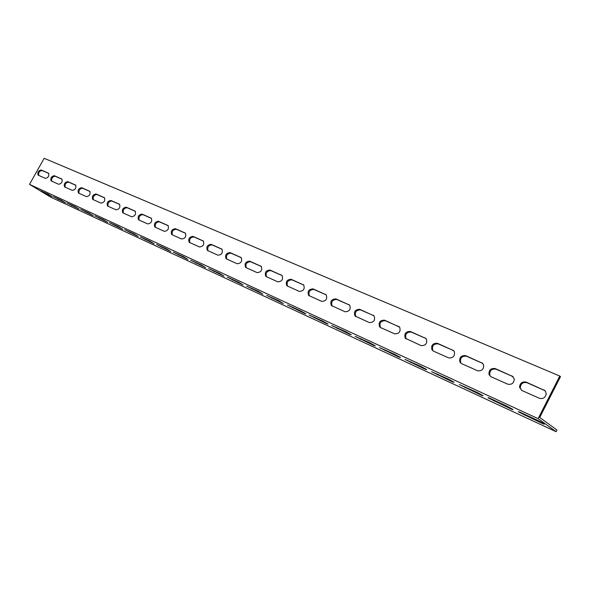 <?xml version="1.0" encoding="UTF-8"?>
<svg xmlns="http://www.w3.org/2000/svg" width="590" height="590" viewBox="0 0 590 590"><rect width="100%" height="100%" fill="white"/><g stroke="black" fill="none" stroke-linecap="round" stroke-linejoin="round"><path stroke-width="0.89" d="M540.587 415.766L539.717 417.469L556.975 430.044L556.134 431.703L50.703 197.134L29.5 184.368L44.176 158.297L559.785 376.044L560.5 376.634L540.587 415.766M559.785 376.044L538.11 418.642L29.5 184.368M556.134 431.703L538.11 418.642M545.005 390.654L526.863 382.674C522.836 381.966 520.646 383.714 520.292 387.91L521.479 390.27M482.775 363.403L466.402 356.22C461.793 355.918 459.89 358.071 460.679 362.695L461.299 363.499M426.024 338.549L411.164 332.045C406.503 332.037 404.806 334.287 406.082 338.785L406.296 339.029M374.045 315.798L360.497 309.868C355.977 310.052 354.42 312.287 355.844 316.572L355.018 316.011C353.58 311.727 355.128 309.485 359.664 309.285L374.126 315.893C375.432 320.245 373.824 322.472 369.296 322.56L355.018 316.011M326.255 294.882L313.858 289.461C309.647 289.697 308.164 291.844 309.403 295.9M282.175 275.589L270.788 270.611C266.857 270.891 265.426 272.956 266.51 276.806M241.376 257.734L230.889 253.147C227.202 253.464 225.83 255.455 226.774 259.121M203.506 241.163L193.83 236.929C190.364 237.276 189.043 239.193 189.862 242.689M168.268 225.741L159.307 221.818C156.048 222.187 154.772 224.045 155.487 227.386M135.39 211.353L127.079 207.717C124.003 208.108 122.772 209.9 123.384 213.101M104.651 197.901L96.922 194.516C94.009 194.921 92.814 196.662 93.345 199.73M75.837 185.29L68.639 182.14C65.873 182.561 64.723 184.242 65.18 187.192M48.778 173.445L42.06 170.51C39.434 170.938 38.321 172.575 38.711 175.407M62.098 179.279L55.143 176.233C52.451 176.661 51.323 178.32 51.743 181.204M90.012 191.492L82.556 188.232C79.716 188.645 78.551 190.356 79.038 193.358M119.77 204.516L111.753 201.006C108.759 201.411 107.55 203.174 108.125 206.301M151.549 218.425L142.928 214.649C139.756 215.033 138.503 216.855 139.166 220.122M185.577 233.316L176.27 229.244C172.907 229.599 171.609 231.487 172.376 234.901M222.098 249.297L212.024 244.894C208.454 245.219 207.105 247.173 207.99 250.757M261.385 266.496L250.47 261.717C246.657 262.012 245.263 264.04 246.273 267.794M303.784 285.044L291.903 279.852C287.832 280.11 286.379 282.212 287.536 286.165M349.656 305.126L336.706 299.455C332.34 299.668 330.828 301.859 332.155 306.026M399.474 326.926L385.292 320.717C380.683 320.827 379.068 323.077 380.454 327.472L379.628 326.897C378.249 322.501 379.857 320.245 384.474 320.141L399.681 327.162C400.883 331.624 399.194 333.844 394.622 333.829L380.557 327.568M453.762 350.696L438.171 343.859C433.502 343.727 431.71 345.947 432.802 350.534L433.193 350.998M513.153 376.708L495.932 369.141C491.514 368.639 489.471 370.66 489.796 375.196L490.696 376.582M512.017 375.933L514.259 378.839C513.986 383.102 511.825 384.887 507.776 384.193L490.976 376.715L489.022 374.628C488.704 370.092 490.747 368.064 495.172 368.566L512.769 376.509M452.751 350.01L454.337 351.456C455.097 356.043 453.201 358.182 448.666 357.887L433.325 351.057L432.005 349.966C430.914 345.371 432.699 343.144 437.374 343.284L453.54 350.585M348.838 304.551L349.656 305.119C351.013 309.359 349.464 311.572 345.017 311.749L331.396 305.531C329.928 301.365 331.425 299.145 335.865 298.879L349.649 305.119M303.024 284.513L303.651 284.918C305.037 288.938 303.592 291.099 299.329 291.416L286.858 285.767C285.413 281.821 286.814 279.66 291.054 279.276L303.717 284.985M260.692 265.994L261.186 266.296C262.535 270.102 261.178 272.211 257.115 272.624L245.639 267.447C244.253 263.715 245.573 261.613 249.607 261.141L261.281 266.385M221.449 248.825L221.847 249.069C223.138 252.668 221.855 254.718 217.983 255.205L207.378 250.433C206.072 246.9 207.333 244.857 211.161 244.326L221.965 249.164M184.98 232.873L185.312 233.065C186.521 236.487 185.297 238.471 181.617 239.016L171.779 234.606C170.554 231.243 171.764 229.267 175.4 228.684L185.43 233.161M150.996 218.005L151.276 218.16C152.404 221.42 151.224 223.344 147.736 223.935L138.576 219.834C137.441 216.633 138.598 214.716 142.057 214.096L151.387 218.256M119.254 204.118L119.49 204.251C120.537 207.356 119.401 209.221 116.083 209.848L107.535 206.021C106.48 202.967 107.601 201.116 110.891 200.46L119.6 204.339M89.533 191.116L89.732 191.226C90.705 194.191 89.614 196.005 86.45 196.654L78.455 193.078C77.482 190.164 78.558 188.365 81.693 187.686L89.842 191.308M61.655 178.918L61.825 179.013C62.724 181.853 61.662 183.608 58.646 184.279L51.153 180.931C50.253 178.136 51.301 176.395 54.287 175.695L61.92 179.087M48.351 173.099L48.505 173.187C49.368 175.968 48.328 177.693 45.386 178.379L38.121 175.127C37.259 172.398 38.284 170.68 41.204 169.972L48.601 173.261M75.373 184.921L75.557 185.024C76.493 187.922 75.417 189.707 72.327 190.371L64.59 186.912C63.654 184.058 64.716 182.288 67.776 181.602L75.66 185.105M104.15 197.51L104.371 197.635C105.381 200.666 104.268 202.503 101.023 203.144L92.763 199.45C91.752 196.463 92.844 194.634 96.052 193.97L104.474 197.716M134.859 210.947L135.11 211.087C136.202 214.266 135.044 216.161 131.644 216.773L122.801 212.813C121.702 209.686 122.845 207.805 126.216 207.164L135.228 211.183M167.7 225.314L167.995 225.483C169.168 228.824 167.966 230.779 164.381 231.346L154.897 227.091C153.717 223.809 154.897 221.869 158.445 221.265L168.113 225.579M202.894 240.705L203.248 240.919C204.501 244.43 203.248 246.45 199.479 246.967L189.265 242.379C187.996 238.935 189.228 236.929 192.959 236.361L203.366 241.015M240.705 257.247L241.148 257.52C242.468 261.223 241.148 263.295 237.187 263.752L226.162 258.789C224.805 255.153 226.095 253.088 230.026 252.579L241.258 257.616M281.445 275.073L281.998 275.419C283.377 279.328 281.976 281.467 277.816 281.836L265.861 276.437C264.438 272.602 265.795 270.463 269.932 270.036L282.086 275.501M325.466 294.329L326.181 294.808C327.561 298.938 326.071 301.129 321.712 301.379L308.688 295.457C307.228 291.408 308.666 289.211 313.01 288.879L326.218 294.845M425.066 337.9L426.386 338.992C427.418 343.535 425.641 345.74 421.053 345.593L405.271 338.218C403.995 333.711 405.691 331.462 410.352 331.462L425.869 338.476M481.706 362.673L483.608 364.679C483.948 369.207 481.927 371.228 477.546 370.741L461.498 363.595L459.898 362.127C459.101 357.503 461.011 355.335 465.621 355.637L482.48 363.248M543.774 389.828L545.691 391.568L546.2 394.179C545.182 397.778 542.933 399.157 539.459 398.302L521.848 390.462L519.539 387.342C519.901 383.139 522.091 381.398 526.118 382.106L544.504 390.396M506.884 406.149L512.71 409.335C513.411 409.917 512.717 409.74 510.623 408.789L488.291 397.962C487.62 397.402 488.284 397.572 490.275 398.471L506.884 406.149M448.422 379.134L454.123 382.268L452.331 381.819L431.541 371.693L448.422 379.134M394.924 354.413L400.507 357.503L398.958 357.12L379.525 347.613L394.924 354.413M345.777 331.705L351.257 334.751L349.907 334.419L331.669 325.466L345.777 331.705M300.472 310.768L305.856 313.777L304.676 313.489L287.507 305.023L300.472 310.768M258.582 291.416L262.83 294.13L246.613 286.098L258.582 291.416M219.731 273.465L224.008 276.164L208.654 268.531L219.731 273.465M183.593 256.768L187.893 259.445L173.312 252.181L183.593 256.768M149.912 241.199L154.211 243.862L140.339 236.922L149.912 241.199M118.428 226.656L122.72 229.289L109.489 222.659L118.428 226.656M88.935 213.027L93.22 215.638L80.579 209.28L88.935 213.027M61.257 200.239L65.52 202.82L53.425 196.721L61.257 200.239M48.048 194.14L52.296 196.699L40.459 190.725L48.048 194.14M74.878 206.537L79.156 209.126L66.795 202.908L74.878 206.537M103.442 219.731L107.734 222.356L94.806 215.866L103.442 219.731M133.908 233.81L138.208 236.457L124.66 229.672L133.908 233.81M166.461 248.847L170.761 251.524L156.549 244.422L166.461 248.847M201.338 264.969L205.63 267.654L190.673 260.212L201.338 264.969M238.795 282.271L243.065 284.977L227.29 277.16L238.795 282.271M279.122 300.907L283.355 303.621L266.673 295.384L279.122 300.907M322.671 321.026L328.099 324.058L326.845 323.748L309.153 315.045L322.671 321.026M369.834 342.82L375.365 345.895L373.927 345.534L355.106 336.315L369.834 342.82M421.09 366.501L426.732 369.62L425.073 369.2L404.976 359.399L421.09 366.501M476.993 392.335L482.753 395.492C483.409 396.045 482.76 395.875 480.821 394.998L459.286 384.533L476.993 392.335M538.198 420.611L544.091 423.827C544.843 424.453 544.091 424.254 541.827 423.229L518.647 412.012C517.932 411.414 518.647 411.606 520.793 412.572L538.198 420.611M510.623 408.789L510.918 408.214M494.066 401.126L494.442 400.396M452.331 381.819L452.596 381.302M437.19 374.812L437.551 374.112M398.958 357.12L399.201 356.655M385.064 350.689L385.418 350.018M349.907 334.419L350.128 334.006M337.111 328.497L337.451 327.856M304.676 313.489L304.875 313.12M292.846 308.017L293.178 307.397M251.871 289.056L252.188 288.458M213.823 271.444L214.133 270.876M178.401 255.057L178.704 254.504M145.339 239.754L145.634 239.223M114.416 225.446L114.703 224.938M85.432 212.031L85.705 211.537M58.196 199.435L58.469 198.948M45.194 193.417L45.46 192.937M71.604 205.637L71.877 205.143M99.695 218.632L99.976 218.13M129.623 232.482L129.911 231.966M161.594 247.276L161.889 246.738M195.799 263.111L196.101 262.55M232.497 280.088L232.814 279.505M271.975 298.356L272.3 297.751M326.845 323.748L327.052 323.357M314.544 318.054L314.883 317.427M373.927 345.534L374.156 345.098M360.593 339.368L360.94 338.712M425.073 369.2L425.324 368.713M410.574 362.489L410.928 361.81M480.821 394.998L481.101 394.452M464.994 387.674L465.363 386.959M541.827 423.229L542.136 422.624M524.488 415.205L524.871 414.453M495.932 369.141L495.172 368.566M438.171 343.859L437.374 343.284M385.292 320.717L384.474 320.141M399.386 326.889L398.567 326.307M336.706 299.455L335.865 298.879M291.903 279.852L291.054 279.276M250.47 261.717L249.607 261.141M212.024 244.894L211.161 244.326M176.27 229.244L175.4 228.684M142.928 214.649L142.057 214.096M111.753 201.006L110.891 200.46M82.556 188.232L81.693 187.686M55.143 176.233L54.287 175.695M42.06 170.51L41.204 169.972M68.639 182.14L67.776 181.602M96.922 194.516L96.052 193.97M127.079 207.717L126.216 207.164M159.307 221.818L158.445 221.265M193.83 236.929L192.959 236.361M230.889 253.147L230.026 252.579M270.788 270.611L269.932 270.036M313.858 289.461L313.01 288.879M360.497 309.868L359.664 309.285M374.008 315.783L373.182 315.2M411.164 332.045L410.352 331.462M466.402 356.22L465.621 355.637M526.863 382.674L526.118 382.106M489.022 374.628L489.796 375.196M432.005 349.966L432.802 350.534M379.628 326.897L380.454 327.472M331.396 305.531L332.037 305.974M286.858 285.767L287.293 286.054M308.688 295.457L309.212 295.811M405.271 338.218L406.082 338.785M459.898 362.127L460.679 362.695M519.539 387.342L520.292 387.91"/></g></svg>
